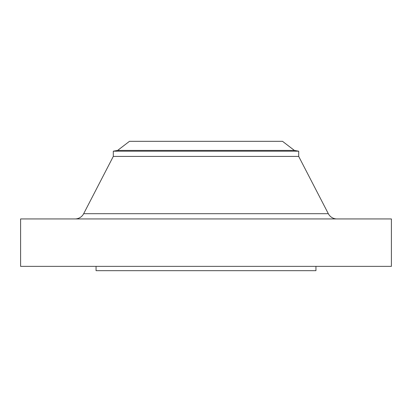 <?xml version="1.0" encoding="UTF-8"?>
<svg xmlns="http://www.w3.org/2000/svg" width="412" height="412" viewBox="0 0 412 412"><rect width="100%" height="100%" fill="white"/><g stroke="black" fill="none" stroke-linecap="round" stroke-linejoin="round"><path stroke-width="0.62" d="M130.547 213.689L83.677 213.689A9.703 9.703 0 0 1 75.056 218.937A9.703 9.703 0 0 0 83.677 213.689L328.323 213.689L298.7 156.416L298.7 151.183L294.389 150.421L282.529 141.326L129.471 141.326L117.611 150.421L294.389 150.421L117.611 150.421L113.3 151.183L298.7 151.183L113.3 151.183L113.3 156.416L298.7 156.416L113.3 156.416L83.677 213.689L113.3 156.416L113.3 151.183L117.611 150.421L129.471 141.326L282.529 141.326L294.389 150.421L298.7 151.183L298.7 156.416L328.323 213.689L281.453 213.689M391.4 266.363L391.4 218.937L20.6 218.937L20.6 266.363L391.4 266.363L20.6 266.363L20.6 218.937L391.4 218.937L391.4 266.363M315.947 270.674L315.947 266.363L315.947 270.674L96.053 270.674L315.947 270.674M96.053 266.363L96.053 270.674L96.053 266.363M83.677 213.689L328.323 213.689A9.703 9.703 0 0 0 336.944 218.937"/></g></svg>
